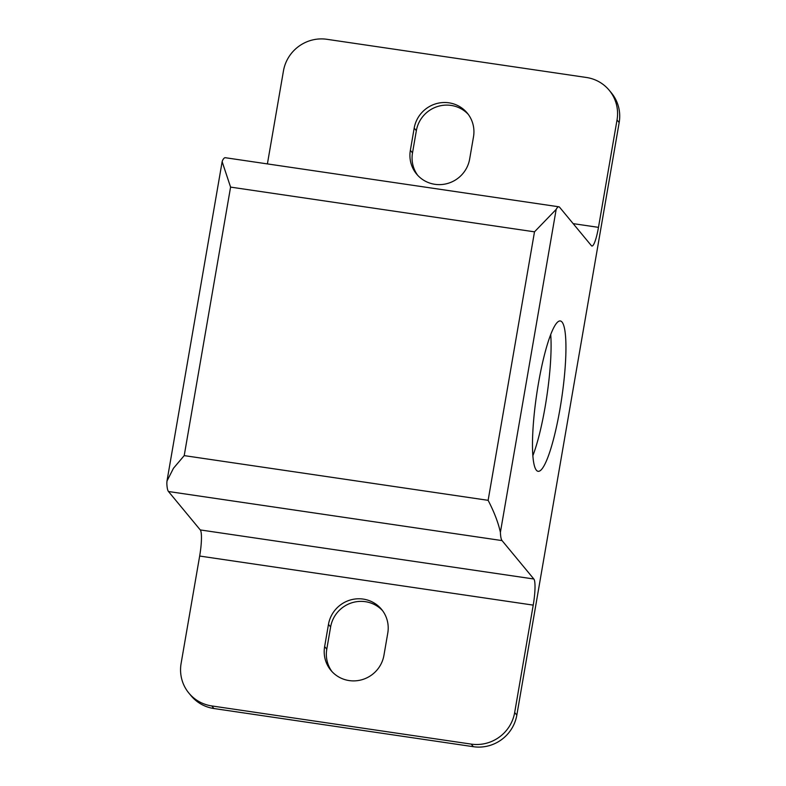 <?xml version="1.0" encoding="UTF-8"?>
<svg xmlns="http://www.w3.org/2000/svg" width="786" height="786" viewBox="0 0 786 786"><rect width="100%" height="100%" fill="white"/><g stroke="black" fill="none" stroke-linecap="round" stroke-linejoin="round"><path stroke-width="1.18" d="M609.229 90.282L611.38 92.876A37.993 37.05 140.4 0 1 619.172 122.557L516.824 715.122A37.993 37.05 140.4 0 1 473.359 746.7L471.217 744.106A37.993 37.05 -39.6 0 0 514.673 712.529L533.222 605.122A22.794 3.792 -81.6 0 0 533.841 579.007L502.048 540.591A33.248 5.531 -81.6 0 1 500.397 532.318C498.265 522.661 494.178 512 488.126 500.328L534.5 231.831L230.583 187.107L222.143 161.68L222.605 160.305A33.248 5.531 -81.6 0 1 225.297 157.711L558.866 206.797A33.248 5.531 -81.6 0 1 559.622 207.278L591.416 245.694A22.794 3.792 -81.6 0 0 591.937 246.028A22.794 3.792 -81.6 0 0 598.48 227.36L617.03 119.963A37.993 37.05 -39.6 0 0 609.229 90.282A37.993 37.05 -39.6 0 0 586.366 77.47L326.917 39.3A37.993 37.05 -39.6 0 0 283.461 70.878L267.397 163.91M534.5 231.831L556.174 209.39A33.248 5.531 -81.6 0 1 558.866 206.797M230.583 187.107L184.209 455.615L173.451 468.289L166.986 481.052L166.829 483.243A33.248 5.531 -81.6 0 0 168.479 491.515L200.273 529.931A22.794 3.792 -81.6 0 1 199.664 556.046L181.104 663.443A37.993 37.05 -39.6 0 0 188.905 693.124A37.993 37.05 -39.6 0 0 211.778 705.936L213.92 708.53A37.993 37.05 140.4 0 1 191.047 695.718L188.905 693.124M559.946 409.113A75.987 12.645 -81.6 0 1 538.155 471.315A75.987 12.645 -81.6 0 1 538.479 383.175A75.987 12.645 -81.6 0 1 560.271 320.963A75.987 12.645 -81.6 0 1 559.946 409.113M473.359 746.7L213.92 708.53M331.987 671.598A30.389 29.642 140.4 0 1 326.78 649.177L330.621 626.963A30.389 29.642 140.4 0 1 351.882 602.774A30.389 29.642 140.4 0 1 382.576 610.673M417.71 175.327A30.389 29.642 140.4 0 1 412.503 152.906L416.344 130.692A30.389 29.642 140.4 0 1 437.606 106.503A30.389 29.642 140.4 0 1 468.299 114.402M471.217 744.106L211.778 705.936M387.773 633.094L383.941 655.308A30.389 29.642 140.4 0 1 361.855 679.743A30.389 29.642 140.4 0 1 330.877 670.33A30.389 29.642 140.4 0 1 324.638 646.583L328.479 624.369A30.389 29.642 140.4 0 1 350.566 599.934A30.389 29.642 140.4 0 1 381.544 609.347A30.389 29.642 140.4 0 1 387.773 633.094M410.361 150.313L414.193 128.098A30.389 29.642 140.4 0 1 436.289 103.664A30.389 29.642 140.4 0 1 467.257 113.076A30.389 29.642 140.4 0 1 473.496 136.823L469.655 159.037A30.389 29.642 140.4 0 1 447.568 183.472A30.389 29.642 140.4 0 1 416.59 174.06A30.389 29.642 140.4 0 1 410.361 150.313L412.503 152.906M550.711 334.492A75.987 12.645 -81.6 0 1 545.12 406.932A75.987 12.645 -81.6 0 1 532.888 455.615M488.126 500.328L184.209 455.615M502.048 540.591L168.479 491.515M619.172 122.557L617.03 119.963M514.673 712.529L516.824 715.122M556.174 209.39L500.397 532.318M533.222 605.122L199.664 556.046M533.841 579.007L200.273 529.931M598.48 227.36L573.161 223.637M324.638 646.583L326.78 649.177M328.479 624.369L330.621 626.963M414.193 128.098L416.344 130.692M167.035 480.747L222.114 161.887"/></g></svg>
